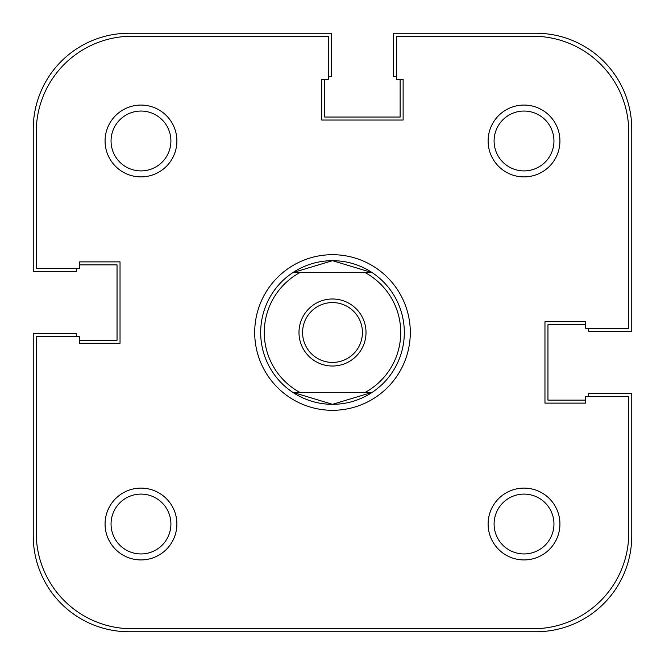 <?xml version="1.0" encoding="UTF-8"?>
<svg xmlns="http://www.w3.org/2000/svg" width="665" height="665" viewBox="0 0 665 665"><rect width="100%" height="100%" fill="white"/><g stroke="black" fill="none" stroke-linecap="round" stroke-linejoin="round"><path stroke-width="1" d="M76.342 336.69L76.342 333.697L33.25 333.697L33.25 535.99A95.76 95.76 0 0 0 129.01 631.75L535.99 631.75A95.76 95.76 0 0 0 631.75 535.99L631.75 393.547L588.658 393.547L588.658 396.54M585.665 400.131L547.96 400.131L547.96 324.719L585.665 324.719M396.54 76.342L393.547 76.342L393.547 33.25L535.99 33.25A95.76 95.76 0 0 1 631.75 129.01L631.75 331.303L588.658 331.303L588.658 328.31M400.131 79.335L400.131 117.04L324.719 117.04L324.719 79.335M76.342 268.461L76.342 271.453L33.25 271.453L33.25 129.01A95.76 95.76 0 0 1 129.01 33.25L331.303 33.25L331.303 76.342L328.31 76.342M79.335 264.87L117.04 264.87L117.04 340.281L79.335 340.281M488.11 140.98A35.91 35.91 0 0 1 524.02 105.07A35.91 35.91 0 0 1 559.93 140.98A35.91 35.91 0 0 1 524.02 176.89A35.91 35.91 0 0 1 488.11 140.98M553.945 140.98A29.925 29.925 0 0 0 524.02 111.055A29.925 29.925 0 0 0 494.095 140.98A29.925 29.925 0 0 0 524.02 170.905A29.925 29.925 0 0 0 553.945 140.98M105.07 524.02A35.91 35.91 0 0 1 140.98 488.11A35.91 35.91 0 0 1 176.89 524.02A35.91 35.91 0 0 1 140.98 559.93A35.91 35.91 0 0 1 105.07 524.02M170.905 524.02A29.925 29.925 0 0 0 140.98 494.095A29.925 29.925 0 0 0 111.055 524.02A29.925 29.925 0 0 0 140.98 553.945A29.925 29.925 0 0 0 170.905 524.02M105.07 140.98A35.91 35.91 0 0 1 140.98 105.07A35.91 35.91 0 0 1 176.89 140.98A35.91 35.91 0 0 1 140.98 176.89A35.91 35.91 0 0 1 105.07 140.98M170.905 140.98A29.925 29.925 0 0 0 140.98 111.055A29.925 29.925 0 0 0 111.055 140.98A29.925 29.925 0 0 0 140.98 170.905A29.925 29.925 0 0 0 170.905 140.98M488.11 524.02A35.91 35.91 0 0 1 524.02 488.11A35.91 35.91 0 0 1 559.93 524.02A35.91 35.91 0 0 1 524.02 559.93A35.91 35.91 0 0 1 488.11 524.02M553.945 524.02A29.925 29.925 0 0 0 524.02 494.095A29.925 29.925 0 0 0 494.095 524.02A29.925 29.925 0 0 0 524.02 553.945A29.925 29.925 0 0 0 553.945 524.02M254.695 332.5A77.805 77.805 0 0 1 332.5 254.695A77.805 77.805 0 0 1 410.305 332.5A77.805 77.805 0 0 1 332.5 410.305A77.805 77.805 0 0 1 254.695 332.5M372.201 392.35L365.26 392.35A68.229 68.229 0 0 0 365.26 272.65L372.201 272.65A71.82 71.82 0 0 0 292.8 272.65L299.74 272.65A68.229 68.229 0 0 0 299.74 392.35L292.8 392.35A71.82 71.82 0 0 0 372.201 392.35L332.5 404.32L292.8 392.35A71.82 71.82 0 0 1 292.8 272.65L332.5 260.68L372.201 272.65A71.82 71.82 0 0 1 372.201 392.35L292.8 392.35M36.242 336.69L36.242 532.998A95.76 95.76 0 0 0 132.003 628.758L532.998 628.758A95.76 95.76 0 0 0 628.758 532.998L628.758 396.54L585.665 396.54L585.665 403.123L544.968 403.123L544.968 321.727L585.665 321.727L585.665 328.31L628.758 328.31L628.758 132.003A95.76 95.76 0 0 0 532.998 36.242L396.54 36.242L396.54 79.335L403.123 79.335L403.123 120.033L321.727 120.033L321.727 79.335L328.31 79.335L328.31 36.242L132.003 36.242A95.76 95.76 0 0 0 36.242 132.003L36.242 268.461L79.335 268.461L79.335 261.877L120.033 261.877L120.033 343.273L79.335 343.273L79.335 336.69L36.242 336.69M298.984 332.5A33.516 33.516 0 0 1 332.5 298.984A33.516 33.516 0 0 1 366.016 332.5A33.516 33.516 0 0 1 332.5 366.016A33.516 33.516 0 0 1 298.984 332.5M362.425 332.5A29.925 29.925 0 0 0 332.5 302.575A29.925 29.925 0 0 0 302.575 332.5A29.925 29.925 0 0 0 332.5 362.425A29.925 29.925 0 0 0 362.425 332.5M372.201 272.65L292.8 272.65"/></g></svg>
